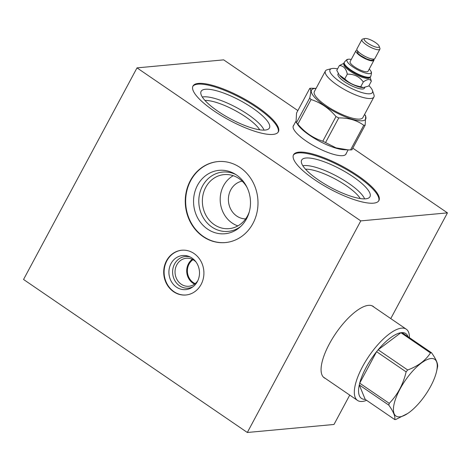 <?xml version="1.0" encoding="UTF-8"?>
<svg xmlns="http://www.w3.org/2000/svg" width="471" height="471" viewBox="0 0 471 471"><rect width="100%" height="100%" fill="white"/><g stroke="black" fill="none" stroke-linecap="round" stroke-linejoin="round"><path stroke-width="0.71" d="M297.855 110.585L223.678 59.864L137.008 67.877L23.55 279.474L247.322 432.484L333.992 424.471L349.741 395.104M247.322 432.484L360.78 220.887L447.45 212.874L352.808 148.165M390.765 318.59L447.45 212.874M325.396 378.46A43.297 15.631 -55.6 0 1 324.289 377.872A43.297 15.631 -55.6 0 1 332.42 338.572A43.297 15.631 -55.6 0 1 368.44 305.355A43.297 15.631 -55.6 0 1 373.162 306.385A43.297 15.631 -55.6 0 1 374.115 307.204M137.008 67.877L360.78 220.887M201.111 284.443A22.478 20.082 84.7 0 1 185.88 294.999A22.478 20.082 84.7 0 1 166.881 284.337A22.478 20.082 84.7 0 1 166.504 260.781A22.478 20.082 84.7 0 1 181.741 250.231A22.478 20.082 84.7 0 1 200.734 260.887A22.478 20.082 84.7 0 1 201.111 284.443M252.933 223.484A40.671 36.338 84.7 0 1 225.374 242.577A40.671 36.338 84.7 0 1 191.002 223.289A40.671 36.338 84.7 0 1 190.319 180.676A40.671 36.338 84.7 0 1 217.885 161.582A40.671 36.338 84.7 0 1 252.256 180.87A40.671 36.338 84.7 0 1 252.933 223.484M272.968 134.418A48.448 12.947 -151.8 0 1 221.523 115.748A48.448 12.947 -151.8 0 1 192.975 86.022A48.448 12.947 -151.8 0 1 198.379 83.414A48.448 12.947 -151.8 0 1 249.824 102.083A48.448 12.947 -151.8 0 1 278.367 131.809A48.448 12.947 -151.8 0 1 272.968 134.418M373.521 203.166A48.448 12.947 -151.8 0 1 322.07 184.497A48.448 12.947 -151.8 0 1 293.527 154.771A48.448 12.947 -151.8 0 1 298.926 152.162A48.448 12.947 -151.8 0 1 350.377 170.832A48.448 12.947 -151.8 0 1 378.92 200.558A48.448 12.947 -151.8 0 1 373.521 203.166M346.256 153.393A29.897 7.989 -151.8 0 1 346.026 154.052A29.897 7.989 -151.8 0 1 342.694 155.66A29.897 7.989 -151.8 0 1 310.942 144.138A29.897 7.989 -151.8 0 1 293.327 125.792A29.897 7.989 -151.8 0 1 293.751 125.239M192.798 86.411A48.448 12.947 -151.8 0 1 197.973 84.168A48.448 12.947 28.2 0 1 248.747 102.431A48.448 12.947 28.2 0 1 278.143 132.168M265.108 130.067A38.757 10.356 -151.8 0 1 225.167 115.86A38.757 10.356 -151.8 0 1 200.84 92.081A38.757 10.356 -151.8 0 1 205.433 89.266A38.757 10.356 28.2 0 1 247.793 104.939A38.757 10.356 28.2 0 1 268.97 128.607A38.757 10.356 28.2 0 1 265.108 130.067M202.3 97.014A36.709 9.809 -151.8 0 1 203.531 96.832A36.709 9.809 28.2 0 1 237.725 108.212A36.709 9.809 28.2 0 1 264.048 130.126M259.715 129.802A34.053 9.102 28.2 0 0 234.882 110.391A34.053 9.102 28.2 0 0 204.967 100.447M360.262 198.556A34.053 9.102 28.2 0 0 335.429 179.145A34.053 9.102 28.2 0 0 305.52 169.201M302.853 165.768A36.709 9.809 -151.8 0 1 304.078 165.58A36.709 9.809 28.2 0 1 338.272 176.966A36.709 9.809 28.2 0 1 364.601 198.874M365.655 198.815A38.757 10.356 28.2 0 0 369.517 197.361A38.757 10.356 28.2 0 0 348.346 173.687A38.757 10.356 28.2 0 0 305.985 158.015A38.757 10.356 -151.8 0 0 301.393 160.829A38.757 10.356 -151.8 0 0 325.714 184.614A38.757 10.356 -151.8 0 0 365.655 198.815M378.696 200.923A48.448 12.947 28.2 0 0 349.299 171.179A48.448 12.947 28.2 0 0 298.526 152.916A48.448 12.947 -151.8 0 0 293.345 155.159M195.212 283.63A13.4 11.969 84.7 0 1 189.048 264.119A13.4 11.969 84.7 0 1 192.998 259.686M192.303 259.333A14.065 12.564 -95.3 0 0 188.459 263.778A14.065 12.564 84.7 0 0 194.594 284.107M197.791 280.751A14.065 12.564 84.7 0 1 188.906 286.262A14.065 12.564 84.7 0 1 177.025 279.597A14.065 12.564 84.7 0 1 176.79 264.855A14.065 12.564 -95.3 0 1 186.322 258.255A14.065 12.564 -95.3 0 1 196.066 262.047M190.337 257.06A15.873 14.183 -95.3 0 0 174.582 263.978A15.873 14.183 84.7 0 0 176.389 282.871A15.873 14.183 84.7 0 0 193.081 286.704M197.373 281.581A17.109 15.284 84.7 0 1 192.068 287.416A17.109 15.284 84.7 0 1 173.416 284.443A17.109 15.284 84.7 0 1 171.032 263.572A17.109 15.284 -95.3 0 1 189.212 256.542A17.109 15.284 -95.3 0 1 197.373 281.581M181.936 250.213A22.478 20.082 -95.3 0 0 166.899 260.746A22.478 20.082 84.7 0 0 167.223 284.207A22.478 20.082 84.7 0 0 186.074 294.976M245.632 218.909A19.046 17.015 84.7 0 1 230.678 209.065A19.046 17.015 84.7 0 1 230.766 189.854A19.046 17.015 84.7 0 1 242.141 181.135M233.222 175.689A27.13 24.239 -95.3 0 0 223.572 185.686A27.13 24.239 84.7 0 0 237.867 225.897M249.294 211.815A27.13 24.239 -95.3 0 1 247.516 215.901A27.13 24.239 84.7 0 1 229.13 228.635A27.13 24.239 84.7 0 1 206.198 215.765A27.13 24.239 84.7 0 1 205.745 187.334A27.13 24.239 -95.3 0 1 224.131 174.6A27.13 24.239 -95.3 0 1 247.04 187.434M235.947 174.623A29.791 26.617 -95.3 0 0 202.506 186.045A29.791 26.617 84.7 0 0 207.346 223.148A29.791 26.617 84.7 0 0 240.74 226.445M246.533 218.803A31.84 28.443 84.7 0 1 239.604 227.469A31.84 28.443 84.7 0 1 203.248 225.521A31.84 28.443 84.7 0 1 197.514 185.286A31.84 28.443 -95.3 0 1 234.64 173.823A31.84 28.443 -95.3 0 1 246.533 218.803M218.079 161.565A40.671 36.338 -95.3 0 0 190.714 180.634A40.671 36.338 84.7 0 0 191.344 223.16A40.671 36.338 84.7 0 0 225.568 242.559M348.087 149.866L344.071 149.713A29.791 7.96 -151.8 0 1 319.091 141.012A29.791 7.96 -151.8 0 1 298.019 125.021L296.483 122.684A35.101 9.379 28.2 0 0 297.855 124.156C304.784 132.416 313.097 138.097 322.788 141.206A35.101 9.379 28.2 0 0 325.543 142.548L335.982 147.853L348.087 149.866L350.559 149.913L363.765 125.28C356.812 120.246 348.475 117.791 338.755 117.915A35.101 9.379 -151.8 0 1 336 116.567C329.07 108.306 320.757 102.619 311.066 99.516L297.855 124.156M350.559 149.913A35.101 9.379 28.2 0 0 351.272 149.866A35.101 9.379 28.2 0 0 351.937 149.79L365.149 125.151A35.101 9.379 -151.8 0 1 364.483 125.233A35.101 9.379 -151.8 0 1 363.765 125.28M311.066 99.516A35.101 9.379 -151.8 0 1 309.694 98.045C311.101 92.239 311.131 89.007 309.771 88.36A35.101 9.379 -151.8 0 1 310.436 88.277A35.101 9.379 -151.8 0 1 311.154 88.23L316.094 88.371A30.727 8.213 -151.8 0 0 314.958 88.436A30.727 8.213 -151.8 0 0 324.866 105.881A30.727 8.213 -151.8 0 0 362.27 120.782A30.727 8.213 -151.8 0 0 364.589 114.394L365.69 115.901L365.149 125.151M309.771 88.36L296.559 112.999L296.018 122.248M322.788 141.206L336 116.567M296.483 122.684L309.694 98.045M325.402 71.009L314.357 91.604A27.518 7.353 28.2 0 0 330.571 108.489A27.518 7.353 28.2 0 0 359.797 119.092A27.518 7.353 28.2 0 0 362.864 117.615L373.903 97.02A27.518 7.353 -151.8 0 1 370.836 98.498A27.518 7.353 -151.8 0 1 341.616 87.894A27.518 7.353 -151.8 0 1 325.402 71.009A27.518 7.353 -151.8 0 1 327.316 69.726L331.666 68.589A24.086 6.435 -151.8 0 1 332.673 68.419A24.086 6.435 -151.8 0 1 337.589 68.866M368.946 85.681A24.086 6.435 -151.8 0 1 372.455 90.461L373.921 94.712A27.518 7.353 -151.8 0 1 373.903 97.02M372.455 90.461A24.086 6.435 -151.8 0 1 369.759 93.776A24.086 6.435 -151.8 0 1 341.416 82.743A24.086 6.435 -151.8 0 1 331.666 68.589M338.319 73.399L337.995 74.006A15.007 4.009 28.2 0 0 344.507 81.719A15.007 4.009 28.2 0 0 364.442 88.189L364.831 87.459M363.329 87.582L362.688 87.559A15.007 4.009 -151.8 0 1 345.29 80.264A15.007 4.009 -151.8 0 1 339.491 75.119L344.743 78.934C349.235 83.108 354.563 85.71 360.739 86.752L363.329 87.582L368.769 86.005L371.336 81.23C370.129 78.734 367.451 78.981 363.3 81.972C359.438 76.62 354.11 74.012 347.304 74.153C346.126 68.554 343.471 65.699 339.344 65.593L336.783 70.373L339.055 74.518M347.304 74.153L344.743 78.934M339.344 65.593L344.013 63.232M370.082 77.209L371.336 81.23M363.3 81.972L360.739 86.752M344.036 63.385L343.871 63.691A14.701 3.927 28.2 0 0 350.253 71.245A14.701 3.927 28.2 0 0 369.782 77.585L369.947 77.279M369.547 77.421L369.164 77.521A14.701 3.927 -151.8 0 1 350.654 70.491A14.701 3.927 -151.8 0 1 344.266 64.168L344.136 63.791A15.007 4.009 28.2 0 0 350.66 70.244A15.007 4.009 28.2 0 0 369.547 77.421A15.007 4.009 28.2 0 0 370.595 76.714L370.742 76.432A15.007 4.009 -151.8 0 1 350.813 69.961A15.007 4.009 -151.8 0 1 344.295 62.254C346.203 60.058 347.363 59.093 347.786 59.358A13.712 3.662 -151.8 0 1 351.266 59.452M344.295 62.254L344.148 62.537A15.007 4.009 28.2 0 0 344.136 63.791M369.223 69.078A13.712 3.662 -151.8 0 1 371.225 71.928A13.712 3.662 -151.8 0 1 365.714 73.117A13.712 3.662 -151.8 0 1 352.95 66.994A13.712 3.662 -151.8 0 1 347.786 59.358M355.952 50.703L350.106 61.613A10.185 2.72 28.2 0 0 354.528 66.847A10.185 2.72 28.2 0 0 368.063 71.245L373.909 60.335A10.185 2.72 -151.8 0 1 360.374 55.943A10.185 2.72 -151.8 0 1 355.952 50.703A10.185 2.72 -151.8 0 1 357.077 50.156M373.95 59.593A10.185 2.72 -151.8 0 1 373.909 60.335M357.789 51.151L357.566 51.569A8.36 2.231 28.2 0 0 357.813 52.776M358.555 51.951A0.971 0.718 135.9 0 0 357.942 53.406L360.321 55.413L366.626 58.922L370.86 60.223L373.403 60.023L374.274 58.987M361.928 39.558L356.912 48.919A10.185 2.72 28.2 0 0 361.334 54.153A10.185 2.72 28.2 0 0 374.869 58.545L379.885 49.19A10.185 2.72 -151.8 0 1 366.35 44.798A10.185 2.72 -151.8 0 1 361.928 39.558A10.185 2.72 -151.8 0 1 362.641 39.081L364.813 38.516A8.472 2.267 -151.8 0 1 375.481 42.567A8.472 2.267 -151.8 0 1 379.161 46.211A8.472 2.267 -151.8 0 1 375.893 47.082A8.472 2.267 -151.8 0 1 367.904 43.267A8.472 2.267 -151.8 0 1 364.813 38.516M379.161 46.211L379.891 48.336A10.185 2.72 -151.8 0 1 379.885 49.19M338.755 117.915L325.543 142.548M366.591 400.315A43.161 15.578 -55.6 0 1 362.234 401.457A43.161 15.578 -55.6 0 1 357.524 400.432A43.161 15.578 -55.6 0 1 365.631 361.263A43.161 15.578 -55.6 0 1 401.539 328.152A43.161 15.578 -55.6 0 1 406.249 329.176A43.161 15.578 -55.6 0 1 409.434 337.666M430.465 352.914L400.927 332.72A39.258 14.171 -55.6 0 0 378.131 349.788L407.668 369.982C418.012 366.167 425.607 360.48 430.465 352.914A39.258 14.171 -55.6 0 1 431.03 352.844A39.258 14.171 -55.6 0 1 431.583 352.808L402.046 332.614A39.258 14.171 124.4 0 0 401.498 332.65A39.258 14.171 124.4 0 0 400.927 332.72L378.131 349.788A39.258 14.171 124.4 0 0 376.582 351.678A39.258 14.171 -55.6 0 0 359.703 383.158A39.258 14.171 124.4 0 0 359.279 384.948L365.196 399.361A39.258 14.171 -55.6 0 1 359.279 384.948L388.81 405.142A39.258 14.171 -55.6 0 1 389.24 403.353C397.612 394.739 403.241 384.242 406.12 371.872L376.582 351.678L359.703 383.158L389.24 403.353M431.583 352.808C436.299 359.491 438.271 364.295 437.5 367.221A39.258 14.171 -55.6 0 1 437.441 367.504L436.582 371.342A34.33 12.393 -55.6 0 1 407.827 413.397A34.33 12.393 -55.6 0 1 399.714 416.835A34.33 12.393 -55.6 0 1 399.991 389.099A34.33 12.393 -55.6 0 1 430.977 358.525A34.33 12.393 -55.6 0 1 436.582 371.342M407.674 413.497L395.852 419.455A39.258 14.171 -55.6 0 1 395.281 419.52A39.258 14.171 -55.6 0 1 394.727 419.555C395.505 416.629 393.532 411.825 388.81 405.142M365.196 399.361L394.727 419.555M402.046 332.614A39.258 14.171 -55.6 0 1 408.345 337.789M406.12 371.872A39.258 14.171 -55.6 0 1 407.668 369.982M293.097 126.452L295.7 121.6M345.602 154.606L348.146 149.872M370.742 76.432C371.519 73.629 371.678 72.128 371.225 71.928M372.055 305.797L406.249 329.176M323.336 377.053L357.524 400.432"/></g></svg>
